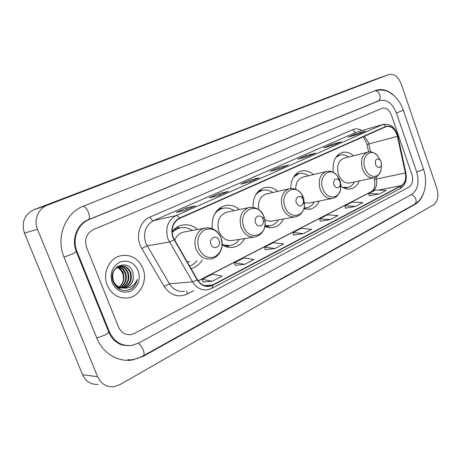 <?xml version="1.0" encoding="UTF-8"?>
<svg xmlns="http://www.w3.org/2000/svg" width="461" height="461" viewBox="0 0 461 461"><rect width="100%" height="100%" fill="white"/><g stroke="black" fill="none" stroke-linecap="round" stroke-linejoin="round"><path stroke-width="0.69" d="M340.183 185.42C343.802 188.584 347.525 189.696 351.363 188.751C354.941 187.685 357.58 185.074 359.275 180.919M303.839 208.908L310.46 209.133C314.362 208.015 317.277 205.306 319.219 201.013M264.879 226.38C267.91 227.751 270.924 228.068 273.92 227.331C278.098 226.172 281.279 223.395 283.463 218.998M222.156 244.837C226.08 247.28 230.108 248.03 234.234 247.079C238.717 245.892 242.181 243.056 244.641 238.573M190.981 268.59C195.769 267.386 199.544 264.516 202.321 259.992M353.46 155.824C349.766 152.562 345.929 151.479 341.953 152.562C335.043 155.53 332.185 162.145 333.372 172.426M277.862 191.361C273.557 187.702 268.988 186.503 264.147 187.777C256.616 190.664 252.916 197.193 253.054 207.364M313.463 174.592C309.452 171.129 305.24 169.994 300.826 171.175C294.297 173.659 290.937 179.438 290.747 188.514M239.357 209.582C234.73 205.675 229.739 204.402 224.398 205.773C215.431 209.3 211.392 216.918 212.285 228.627M197.613 229.48C192.612 225.245 187.137 223.867 181.19 225.348C177.6 226.386 174.552 228.472 172.045 231.618M107.252 285.226C111.931 294.965 119.145 299.143 128.89 297.76C140.795 295.536 147.889 280.138 142.858 268.267C138.098 258.172 130.59 254.017 120.327 255.815C109.073 258.402 102.204 273.471 107.252 285.226C111.931 294.965 119.145 299.143 128.89 297.76C140.795 295.536 147.889 280.138 142.858 268.267C138.098 258.172 130.59 254.017 120.327 255.815C109.073 258.402 102.204 273.471 107.252 285.226M173.18 237.392C170.708 228.742 172.835 222.444 179.56 218.485L386.358 126.533C391.562 125.807 395.25 129.08 397.417 136.358L405.34 172.933C406.343 178.937 405.023 183.15 401.387 185.57L212.573 284.961L209.888 285.941C204.759 286.771 200.587 284.679 197.383 279.66L173.18 237.392M172.887 237.524L197.124 279.862C201.353 286.102 206.545 287.912 212.7 285.29L401.485 185.841C405.207 183.363 406.556 179.047 405.53 172.887L397.613 136.323C395.198 128.469 391.228 125.19 385.707 126.475L179.433 218.145C172.529 222.196 170.351 228.656 172.887 237.524M365.233 131.195L355.466 133.955L348.355 137.067L358.439 134.186L365.573 131.051M355.811 134.94L355.466 133.955M340.967 141.855L331.286 144.535L323.76 147.825L333.747 145.031L341.301 141.711M331.672 145.613L331.286 144.535M315.255 153.15L305.689 155.732L297.72 159.218L307.579 156.527L315.589 153.006M306.121 156.924L305.689 155.732M195.112 205.917L186.382 207.923L176.148 212.394L185.086 210.331L195.418 205.79M186.976 209.478L186.382 207.923M228.086 191.436L219.073 193.62L209.49 197.815L218.733 195.55L228.397 191.303M219.643 195.136L219.073 193.62M258.978 177.865L249.735 180.205L240.74 184.141L250.231 181.715L259.295 177.733M250.283 181.674L249.735 180.205M287.975 165.13L278.559 167.602L270.094 171.302L279.792 168.732L288.304 164.992M279.043 168.928L278.559 167.602M391.435 115.175C389.211 109.799 386.111 107.488 382.14 108.243L93.255 229.676C86.443 233.433 84.213 239.34 86.57 247.39L118.483 326.953C121.168 332.646 125.386 335.187 131.155 334.565L134.612 333.372L409.011 187.051C412.509 184.515 413.471 180.343 411.886 174.535L391.435 115.175C389.211 109.799 386.111 107.488 382.14 108.243L93.255 229.676C86.443 233.433 84.213 239.34 86.57 247.39L118.483 326.953C121.168 332.646 125.386 335.187 131.155 334.565L134.612 333.372L409.011 187.051C412.509 184.515 413.471 180.343 411.886 174.535L391.435 115.175M345.416 208.165L355.552 206.395L362.847 202.586L352.175 202.056L344.891 205.808L345.422 208.193M369.186 195.839L379.397 193.937L386.295 190.335L375.582 189.995L368.696 193.545L369.192 195.873M265.265 249.718L274.992 248.491L283.728 243.927L273.315 242.699L264.62 247.182L265.271 249.747M235.127 265.34L244.641 264.349L253.953 259.485L243.69 257.97L234.436 262.735L235.139 265.375M203.001 281.994L212.25 281.273L222.19 276.081L212.129 274.232L202.252 279.326L203.013 282.028M320.262 221.205L330.289 219.597L338.022 215.558L327.408 214.82L319.698 218.796L320.268 221.24M303.488 233.6L311.699 229.313L301.171 228.345L292.989 232.563L293.599 235.064L303.488 233.6L292.989 232.563M274.992 248.491L264.62 247.182M244.641 264.349L234.436 262.735M212.25 281.273L202.252 279.326M330.289 219.597L319.698 218.796M355.552 206.395L344.891 205.808M379.397 193.937L368.696 193.545M416.709 172.034L396.425 113.008C392.42 103.304 386.825 99.144 379.628 100.538L89.209 219.534C77.8 223.856 71.778 239.253 77.022 251.533L109.326 331.713C114.121 341.86 121.641 346.43 131.875 345.422L138.513 343.145L411.587 194.496C417.833 189.897 419.539 182.406 416.709 172.034M401.191 83.89C398.177 76.589 394.04 73.472 388.767 74.544L47.322 205.191C38.28 208.395 33.492 220.012 37.548 229.394L97.628 376.723C100.965 383.846 106.312 387.177 113.665 386.727L119.941 384.635L433.375 204.972C437.783 201.572 438.964 196.104 436.924 188.566L401.191 83.89M370.131 81.24L33.976 209.68C24.433 214.509 21.246 222.283 24.421 233.007L82.554 374.73C85.786 381.581 90.984 384.797 98.153 384.376M394.564 96.147C388.571 90.31 382.417 88.362 376.09 90.298L83.793 205.963C65.485 212.59 55.51 237.363 64.027 257.169L96.868 338.184C102.791 353.247 117.901 362.283 132.249 360.024L143.694 356.128L415.009 204.407C418.928 202.125 421.798 198.328 423.619 193.009M124.943 345.433L125.559 345.398M119.024 287.001C122.926 283.774 124.228 279.585 122.931 274.428L122.672 273.615C121.577 270.676 119.647 268.642 116.892 267.507M118.339 266.671C121.842 267.409 124.32 269.604 125.755 273.258C127.397 279.424 125.594 284.178 120.344 287.514M118.045 266.815C121.404 267.645 123.773 269.818 125.138 273.327C126.758 279.331 125.052 284.022 120.027 287.41M119.537 266.222C123.606 266.493 126.516 268.74 128.256 272.964C129.967 279.815 127.755 284.771 121.606 287.825M120.056 288.234L118.062 288.39M119.232 266.32C123.162 266.717 125.962 268.953 127.628 273.039C129.328 279.718 127.213 284.627 121.295 287.762M119.739 288.229L118.125 288.43M122.822 287.964L125.363 287.75C130.111 286.316 132.774 282.921 133.338 277.557L132.849 272.353C128.273 257.33 106.969 267.53 113.187 281.999C117.641 290.372 123.859 292.551 131.852 288.528C134.773 286.275 136.577 283.227 137.269 279.395C134.456 285.953 129.645 288.811 122.822 287.964C118.644 287.572 115.567 285.347 113.585 281.308C111.372 273.874 113.441 268.821 119.785 266.153C124.827 265.294 128.492 267.466 130.786 272.67C132.538 280.202 129.921 285.296 122.937 287.952L122.81 287.964M122.557 288.027L116.731 287.312M115.486 268.216L119.163 266.239C124.193 265.38 127.858 267.547 130.152 272.745C131.898 280.127 129.362 285.192 122.557 287.946M122.246 288.016L117.301 287.808M133.338 277.557C132.624 282.927 129.789 286.339 124.833 287.791L123.807 287.964M123.087 288.021C118.563 287.981 115.192 285.774 112.98 281.406M117.18 267.317C120.091 268.388 122.125 270.463 123.289 273.546C124.827 279.043 123.421 283.538 119.076 287.024M117.33 266.567L118.016 266.625M117.169 266.683L117.722 266.752M117.515 266.441L119.278 266.222M117.578 266.395L118.915 266.308M112.213 282.864C116.593 291.202 122.868 293.899 131.039 290.954C138.386 286.246 140.766 279.429 138.173 270.503C134.013 262.292 127.83 259.52 119.63 262.194C112.058 266.775 109.585 273.661 112.213 282.864M119.053 267.086L123.623 272.751M137.269 279.395C136.243 284.189 133.627 287.658 129.426 289.79M219.108 240.429C216.935 234.032 208.407 238.083 211.005 244.353C213.247 250.784 221.701 246.606 219.108 240.429M184.919 231.854L183.132 232.188C179.202 233.37 176.384 236.095 174.679 240.377M192.3 230.471C188.192 227.694 183.853 226.893 179.283 228.062L175.434 229.745L172.086 232.488M179.957 227.89L178.436 228.23L172.051 231.848M189.575 266.153C192.491 265.092 194.951 263.266 196.956 260.667M187.097 261.871L189.776 261.566M176.667 227.388L178.81 227.757M262.989 219.148L262.926 218.981C260.759 213.034 253.198 216.831 255.596 222.732C257.324 227.947 264.032 226.247 263.364 220.825L262.989 219.148M227.596 212.048L226.293 212.325C218.894 215.621 216.445 222.018 218.94 231.497C222.087 238.412 226.766 241.368 232.972 240.383L253.74 237.167M234.171 210.671C230.391 208.124 226.455 207.392 222.363 208.47C219.09 209.444 216.411 211.495 214.33 214.624M222.726 208.372L221.482 208.666L216.169 211.628M222.185 244.86L229.474 245.598M222.173 244.342C225.152 245.696 228.137 246.018 231.134 245.304C234.493 244.434 237.254 242.457 239.403 239.386M303.142 199.682L302.502 198.409C299.817 194.035 294.366 198.028 296.371 202.967C299.316 207.248 301.69 207.075 303.494 202.442L303.142 199.682M266.959 193.833L265.98 194.058C260.09 196.49 257.67 201.699 258.713 209.686M272.797 192.508C269.305 190.134 265.709 189.448 262.004 190.451L258.546 192.128L255.636 194.917M262.153 190.41L257.059 192.767M264.937 226.069L269.351 225.994M264.994 225.729L270.722 225.729C273.869 224.876 276.416 222.934 278.352 219.903M264.81 219.373C267.357 221.055 269.956 221.574 272.618 220.923L294.481 217.039M340.022 181.807L339.037 180.061C335.066 177.698 333.315 179.289 333.787 184.826C336.282 188.803 338.449 188.866 340.281 185.005L340.022 181.807M303.344 177.03L302.595 177.208C298.048 178.937 295.76 182.959 295.72 189.275M308.524 175.779C305.28 173.543 301.972 172.892 298.595 173.826L293.507 177.151M297.668 174.056L294.608 175.555M304.058 208.188L306.023 207.923M304.104 208.009L307.199 207.686C310.138 206.856 312.489 204.961 314.235 201.993M304.623 202.857L309.141 202.99L331.793 198.541M381.184 161.851L379.927 159.8C376.424 158.042 374.954 159.639 375.531 164.594C377.645 168.265 379.587 168.507 381.351 165.309L381.184 161.851M344.206 158.181L343.652 158.325C338.109 161.004 336.403 166.433 338.53 174.61C341.238 180.96 345.076 183.72 350.043 182.908L373.352 177.9M348.666 157.045C345.687 154.942 342.684 154.32 339.648 155.173L335.746 157.541M339.382 155.242L336.553 156.4M343.866 187.932L347.041 187.673M342.644 187.27L348.043 187.466C350.758 186.676 352.884 184.844 354.44 181.962M397.417 136.358L368.817 143.982L368.293 142.121L364.403 136.266M370.546 151.928L368.817 143.982L367.008 144.604L368.616 152.003M193.816 290.614L187.183 294.072C178.09 297.944 170.409 295.38 164.145 286.385L141.781 248.496C134.923 237.542 139.314 221.222 149.998 217.062L352.872 129.622C353.72 131.575 354.912 132.434 356.451 132.209L153.634 220.612C145.434 225.331 142.812 232.834 145.768 243.114L169.418 283.803C173.278 289.727 178.309 292.205 184.515 291.225M352.872 129.622C355.823 128.423 358.86 128.734 361.977 130.555M357.511 131.846L382.982 124.47L357.557 131.834M212.7 285.29L211.974 288.298L208.072 289.669C201.705 290.689 196.524 288.085 192.537 281.867L168.04 239.138C164.952 228.339 167.62 220.491 176.039 215.581C177.185 215.454 178.315 216.307 179.433 218.145M174.01 239.876L169.412 241.996L147.088 245.834L141.781 248.496M401.485 185.841L400.286 188.601C405.277 185.328 407.138 180.067 405.864 172.812L397.964 136.323M405.53 172.887L405.864 172.812M164.145 286.385L169.418 283.803L192.537 281.867L197.124 279.862M397.613 136.323L397.958 136.295C395.331 127.322 390.34 123.381 382.982 124.47M385.707 126.475C384.739 125.04 383.61 124.458 382.319 124.724L176.039 215.581L153.634 220.612C152.28 220.652 151.064 219.471 149.998 217.062M186.797 291.075L187.183 294.072M401.387 185.57L378.302 190.082M373.652 190.987L372.436 191.229C376.049 188.883 377.38 184.826 376.43 179.064L375.986 177.001M405.34 172.933L374.574 179.438L374.194 177.71M212.573 284.961L204.246 285.578M198.207 280.939L372.436 191.229L371.624 191.499L373.485 189.557C374.799 187.754 375.162 184.383 374.574 179.45M374.701 90.84C376.971 90.719 378.677 92.033 379.818 94.787C380.642 97.847 380.008 99.956 377.916 101.109L378.181 101.011M403.323 110.185L396.42 112.985M423.44 168.933L422.385 169.855L416.692 171.982M375.536 90.512C386.353 88.846 389.211 92.194 393.803 95.456C398.062 99.311 401.243 104.238 403.34 110.237L423.48 169.049C428.119 182.412 424.904 198.553 414.433 204.344C416.07 203.278 416.525 201.503 415.81 199.019C414.831 196.593 413.275 195.164 411.131 194.744M131.016 359.92L137.269 358.502L143.175 355.904C144.368 355.033 144.374 352.988 143.198 349.766C141.804 346.539 140.127 344.396 138.167 343.33M96.81 338.04L105.102 334.986C107.234 333.856 108.485 332.957 108.848 332.283L108.64 331.759M63.998 257.105L72.4 253.994L76.365 251.683M83.113 206.24C85.014 206.557 86.772 208.551 88.385 212.227C89.797 216.244 89.751 218.762 88.235 219.782L377.916 101.109M369.901 81.32L388.681 74.578M82.554 374.73L97.628 376.723M24.421 233.007L37.548 229.394M33.976 209.68L47.322 205.191M414.03 204.569L415.009 204.407M142.87 356.071L143.694 356.128M377.824 101.149L379.167 100.711M108.612 331.695L109.326 331.713M76.353 251.654L77.022 251.533M88.166 219.811L89.209 219.534M221.021 237.859C217.321 230.166 211.951 227.452 204.915 229.711C198.455 233.744 196.415 240.043 198.806 248.594C202.684 256.402 208.13 259.059 215.137 256.564C221.424 252.415 223.383 246.18 221.021 237.859M207.323 227.774L204.58 228.172C197.003 229.981 192.629 240.74 196.15 249.326C199.561 256.731 204.678 259.906 211.501 258.84C219.793 257.192 224.49 246.37 221.044 237.824C217.604 230.166 212.112 226.95 204.58 228.172L183.132 232.188M180.32 227.809L173.976 229.497M264.124 217.033L263.951 216.578C258.16 200.408 237.254 210.544 243.829 226.841C248.663 241.166 267.011 236.239 265.133 221.58L264.124 217.033M250.461 207.312L248.612 207.646C241.074 211.052 238.602 217.696 241.189 227.59C244.439 234.799 249.222 237.899 255.55 236.891C262.165 234.632 265.363 229.532 265.133 221.58L263.364 220.825M224.674 246.186L229.584 245.586M222.836 208.343L218.03 209.513M303.62 197.953L301.874 194.49C294.631 182.544 279.499 193.309 285.002 206.949C288.995 219.079 303.839 217.655 304.565 205.45L303.62 197.953M302.641 197.93L302.278 197.014M290.263 188.572L288.961 188.843C282.132 192.018 279.942 198.305 282.391 207.704C285.48 214.717 289.963 217.748 295.835 216.797C300.872 215.212 303.782 211.432 304.565 205.45L303.494 202.442M265.582 226.685L269.224 226.017M262.073 190.433L258.414 191.234M339.941 180.407L337.256 175.658C329.961 166.087 317.975 176.54 322.804 188.687C326.336 199.584 339.031 199.648 340.65 189.102L340.881 184.769L339.941 180.407M327.016 171.336L326.065 171.555C319.842 174.523 317.894 180.487 320.222 189.448C323.167 196.265 327.368 199.233 332.83 198.339C335.781 197.245 338.581 196.432 340.65 189.102L340.281 185.005M303.972 208.487L305.678 207.997M298.307 173.895L295.587 174.431M380.337 160.261L377.121 155.207C370.177 147.589 360.761 157.455 364.974 168.311C368.103 178.125 378.913 179.22 380.988 170.201L381.426 164.992M368.201 152.072L367.526 152.239C361.943 154.977 360.243 160.589 362.438 169.072C365.21 175.664 369.105 178.551 374.119 177.733C376.942 177.393 379.236 174.88 380.988 170.201L381.351 165.309M344.77 188.324L346.488 187.806L345.058 188.428M338.996 155.345L337.193 155.651M350.17 188.998L351.363 188.751M308.853 209.432L310.46 209.133M271.829 227.676L273.92 227.331M231.451 247.476L234.234 247.079M366.409 142.455L367.002 144.552M211.974 288.298L400.286 188.601M209.888 285.941L207.018 286.148M198.115 280.812L371.624 191.499M366.374 142.363L363.118 136.836M288.125 165.055L279.694 168.761M259.122 177.79L250.139 181.738M228.23 191.361L218.641 195.573M195.251 205.848L184.994 210.349M315.41 153.069L307.481 156.556M341.117 141.781L333.649 145.059M365.389 131.12L358.335 134.214M128.066 345.658C119.768 345.203 119.215 343.722 115.682 341.543C112.761 339.204 110.484 336.115 108.848 332.283L76.457 251.913C70.764 238.729 78.07 223.216 88.235 219.782M414.433 204.344L143.175 355.904M369.993 81.286L388.767 74.544M127.76 359.649L132.249 360.024M378.06 101.051L379.628 100.538M124.833 287.791L125.363 287.75M119.163 266.239L119.785 266.153M178.436 228.23L179.283 228.062M180.291 227.815L176.407 227.555M262.926 218.981L263.951 216.578C260.603 209.455 255.492 206.476 248.612 207.646L226.293 212.325M221.482 208.666L222.363 208.47M222.813 208.349L219.482 208.268M229.757 245.563L226.639 246.889M302.502 198.409L301.874 194.49C298.428 189.644 294.124 187.76 288.961 188.843L265.98 194.058M261.093 190.664L262.004 190.451M262.055 190.439L259.249 190.462M269.322 225.999L266.752 227.1M339.037 180.061L337.256 175.658C331.995 170.334 329.166 171.025 326.065 171.555L302.595 177.208M298.284 173.901L296.043 173.981M305.706 207.992L303.88 208.787M379.927 159.8L377.121 155.207C373.347 152.072 370.148 151.087 367.526 152.239L343.652 158.325M338.697 155.426L339.648 155.173M338.979 155.351L337.377 155.449"/></g></svg>
